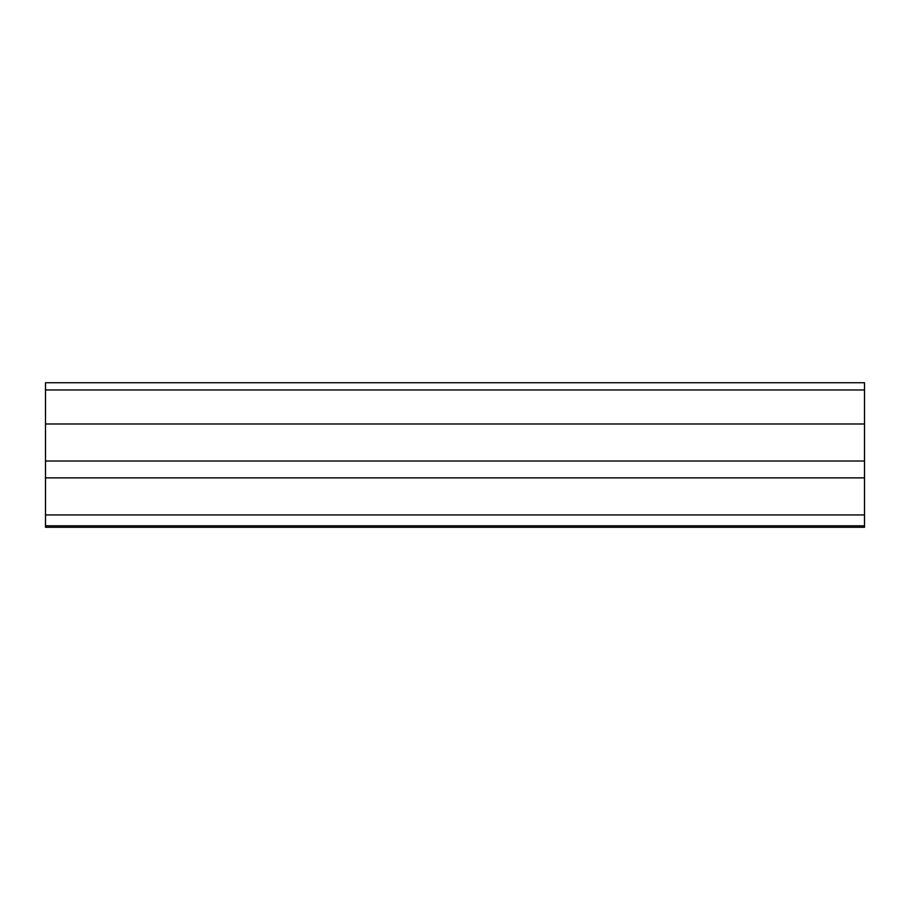 <?xml version="1.0" encoding="UTF-8"?>
<svg xmlns="http://www.w3.org/2000/svg" width="910" height="910" viewBox="0 0 910 910"><rect width="100%" height="100%" fill="white"/><g stroke="black" fill="none" stroke-linecap="round" stroke-linejoin="round"><path stroke-width="1.36" d="M864.5 527.265L864.5 525.821L45.5 525.821L45.5 527.265L864.5 527.265M864.5 423.98L864.5 382.735L45.5 382.735L45.5 423.98L864.5 423.98L864.5 525.821M864.5 514.935L45.5 514.935L45.5 525.821M45.5 423.98L45.5 514.935M45.5 477.887L864.5 477.887M45.5 461.017L864.5 461.017M45.5 389.958L864.5 389.958"/></g></svg>
